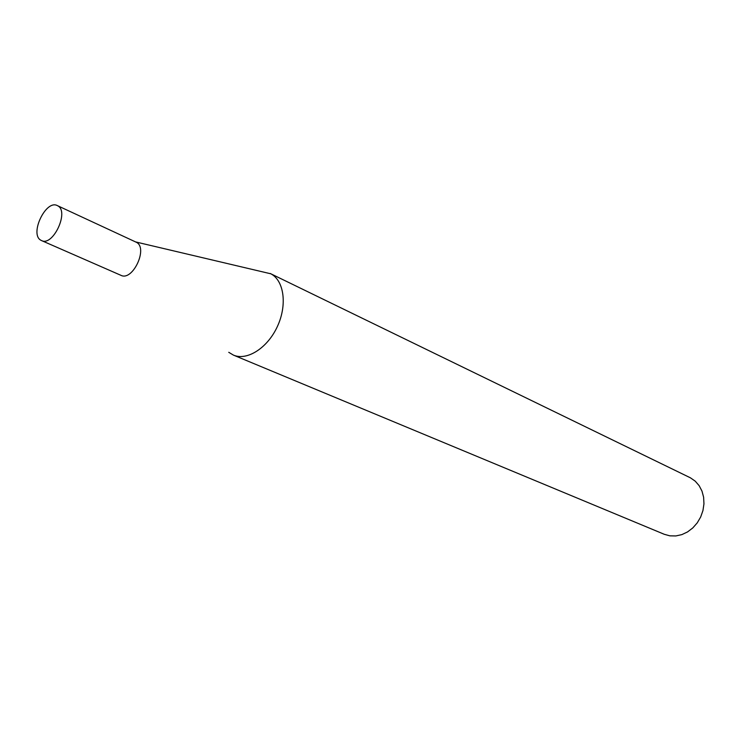 <?xml version="1.0" encoding="UTF-8"?>
<svg xmlns="http://www.w3.org/2000/svg" width="741" height="741" viewBox="0 0 741 741"><rect width="100%" height="100%" fill="white"/><g stroke="black" fill="none" stroke-linecap="round" stroke-linejoin="round"><path stroke-width="1.11" d="M41.533 240.575L120.95 275.328C132.658 281.524 148.357 248.013 136.409 242.307L57.298 205.581C45.914 199.329 29.344 234.1 40.801 240.195L41.533 240.575C52.982 246.725 69.469 211.426 57.761 205.822L57.298 205.581M228.756 352.308L233.424 355.106C247.096 361.034 267.584 347.992 277.403 326.448C287.388 304.986 284.118 280.644 270.854 273.809L135.668 241.936M233.424 355.106L664.269 534.289L669.892 535.836L675.829 535.947L681.822 534.632L687.565 531.918L692.789 527.935L697.235 522.877L700.68 516.986L702.95 510.549L703.95 503.88L703.626 497.294L701.996 491.126L699.152 485.67L695.234 481.168L690.445 477.834L270.206 273.475"/></g></svg>
